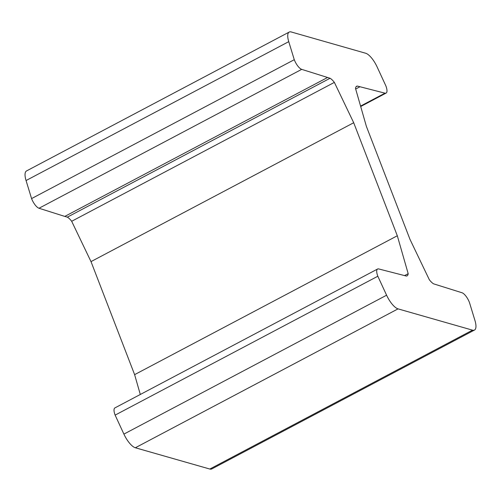 <?xml version="1.0" encoding="UTF-8"?>
<svg xmlns="http://www.w3.org/2000/svg" width="501" height="501" viewBox="0 0 501 501"><rect width="100%" height="100%" fill="white"/><g stroke="black" fill="none" stroke-linecap="round" stroke-linejoin="round"><path stroke-width="0.75" d="M294.269 59.7L288.751 41.652A15.869 5.58 -117.9 0 1 289.221 32.058A15.869 5.58 -117.9 0 1 291.187 31.958L365.655 53.238A15.869 5.58 -117.9 0 1 377.096 66.896L385.87 85.884A9.525 3.35 -117.9 0 1 386.096 93.092A9.525 3.35 -117.9 0 1 384.987 93.173L357.326 86.059A12.694 4.465 62.1 0 0 356.656 86.241A12.694 4.465 62.1 0 0 355.51 88.433L366.381 126.358L409.993 239.384L429.319 279.721A12.694 4.465 62.1 0 0 433.647 283.854L461.997 292.747A9.525 3.35 -117.9 0 1 469.424 302.41L474.942 320.465A15.869 5.58 -117.9 0 1 474.472 330.059A15.869 5.58 -117.9 0 1 472.506 330.153L398.038 308.873A15.869 5.58 -117.9 0 1 386.597 295.214L377.823 276.233A9.525 3.35 -117.9 0 1 377.597 269.018A9.525 3.35 -117.9 0 1 378.706 268.943L406.367 276.057A12.694 4.465 62.1 0 0 407.037 275.869A12.694 4.465 62.1 0 0 408.183 273.678L397.312 235.758L353.7 122.732L334.367 82.389A12.694 4.465 62.1 0 0 330.046 78.262L301.696 69.363A9.525 3.35 -117.9 0 1 294.269 59.7L31.576 198.59A9.525 3.35 62.1 0 0 39.003 208.253L64.786 216.413L327.479 77.53M289.221 32.058L26.528 170.941A15.869 5.58 62.1 0 0 26.058 180.535L31.576 198.59M355.679 89.015L359.893 86.792M356.123 86.692L357.326 86.059M377.597 269.018L114.904 407.908A9.525 3.35 62.1 0 0 115.13 415.116L123.904 434.104A15.869 5.58 62.1 0 0 135.345 447.762L209.813 469.042A15.869 5.58 62.1 0 0 211.779 468.942L474.472 330.059M115.13 415.116L377.823 276.233M404.626 275.556L408.183 273.678M64.786 216.413L67.353 217.146A12.694 4.465 -117.9 0 1 71.681 221.279L91.007 261.616L134.619 374.642L397.312 235.758M134.619 374.642L140.305 394.481M91.007 261.616L353.7 122.732M71.681 221.279L334.367 82.389M67.353 217.146L330.046 78.262M26.058 180.535L288.751 41.652M360.57 106.08L384.987 93.173M209.813 469.042L472.506 330.153M135.345 447.762L398.038 308.873M123.904 434.104L386.597 295.214M39.003 208.253L301.696 69.363M386.096 93.092L360.695 106.519"/></g></svg>
